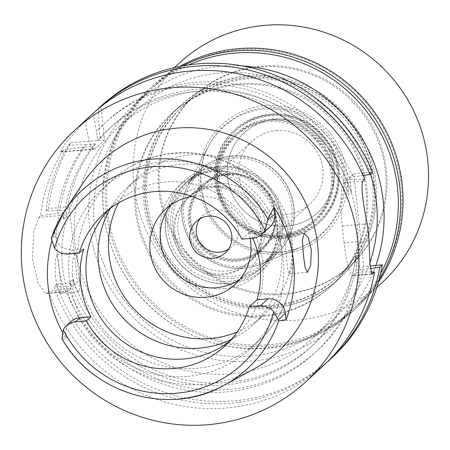 <?xml version="1.0" encoding="UTF-8"?>
<svg xmlns="http://www.w3.org/2000/svg" width="450" height="450" viewBox="0 0 450 450"><rect width="100%" height="100%" fill="white"/><g stroke="black" fill="none" stroke-linecap="round" stroke-linejoin="round"><path stroke-width="0.34" stroke-dasharray="2.25 1.69" d="M51.581 241.695A122.749 120.111 47.4 0 1 54.889 231.345L55.322 235.373A16.054 15.711 -132.6 0 0 72.793 249.862L83.717 248.923M108.883 209.469A89.663 87.733 47.4 0 1 113.873 204.491A89.663 87.733 47.4 0 1 165.111 182.025A89.663 87.733 47.4 0 1 255.094 235.176A89.663 87.733 47.4 0 1 235.254 336.482A89.663 87.733 47.4 0 1 229.877 341.038M70.864 321.705A16.054 15.711 -132.6 0 0 65.953 334.873L66.386 338.901A122.749 120.111 47.4 0 1 62.319 331.926M177.998 399.071A121.579 118.969 47.4 0 1 177.817 399.088A121.579 118.969 47.4 0 1 62.55 339.514L62.359 339.351M62.55 339.514L66.386 338.901M54.889 231.345L51.626 237.263M82.581 183.774A129.797 127.007 -132.6 0 0 80.769 321.024A129.797 127.007 -132.6 0 0 203.799 384.244A129.797 127.007 -132.6 0 0 253.282 369.394M55.277 276.722L55.26 261.163L56.97 254.379L58.089 259.194L61.014 286.718L60.57 293.496L57.819 288.844L55.277 276.722M252.787 238.202A89.663 87.733 -132.6 0 0 249.727 231.981L260.657 231.047A16.054 15.711 -132.6 0 0 269.831 227.025M241.954 239.136L249.727 231.981M187.729 376.358A108.872 106.532 -132.6 0 0 249.947 349.076A108.872 106.532 -132.6 0 0 274.033 226.063A108.872 106.532 -132.6 0 0 164.768 161.522A108.872 106.532 -132.6 0 0 102.549 188.797A108.872 106.532 -132.6 0 0 78.457 311.811A108.872 106.532 -132.6 0 0 187.729 376.358M72.354 275.254L75.229 287.297L78.744 291.938L79.931 288.169L77.445 261.517L75.386 252.799L72.793 259.734L72.354 275.254M231.227 339.536A93.077 91.074 -132.6 0 0 253.052 324.754A93.077 91.074 -132.6 0 0 273.645 219.594A93.077 91.074 -132.6 0 0 180.236 164.413A93.077 91.074 -132.6 0 0 127.041 187.734A93.077 91.074 -132.6 0 0 110.492 208.249M292.269 251.421L292.59 260.229L291.212 270.051L289.288 273.876L287.702 269.061L284.827 241.526L285.93 234.743L290.767 243.219L292.269 251.421M118.513 202.972A93.077 91.074 47.4 0 1 137.413 178.2A93.077 91.074 47.4 0 1 190.603 154.879A93.077 91.074 47.4 0 1 284.017 210.06A93.077 91.074 47.4 0 1 263.424 315.219A93.077 91.074 47.4 0 1 237.161 331.982M250.189 238.427A51.233 50.136 -132.6 0 0 195.013 196.161A51.233 50.136 -132.6 0 0 192.33 196.464M171.264 204.604A51.233 50.136 47.4 0 1 176.102 199.463A51.233 50.136 47.4 0 1 205.386 186.626A51.233 50.136 47.4 0 1 256.804 217.001A51.233 50.136 47.4 0 1 245.469 274.888A51.233 50.136 47.4 0 1 239.94 279.281M199.941 218.812A21.347 20.891 47.4 0 1 202.882 215.443A21.347 20.891 47.4 0 1 215.078 210.094A21.347 20.891 47.4 0 1 236.503 222.75A21.347 20.891 47.4 0 1 231.784 246.87A21.347 20.891 47.4 0 1 228.178 249.519M222.013 274.967A44.404 43.447 -132.6 0 0 247.388 263.841A44.404 43.447 -132.6 0 0 257.214 213.671A44.404 43.447 -132.6 0 0 212.648 187.346A44.404 43.447 -132.6 0 0 187.273 198.472A44.404 43.447 -132.6 0 0 177.446 248.642A44.404 43.447 -132.6 0 0 222.013 274.967M213.947 186.154A44.404 43.447 47.4 0 1 258.508 212.479A44.404 43.447 47.4 0 1 248.687 262.648A44.404 43.447 47.4 0 1 223.307 273.774A44.404 43.447 47.4 0 1 178.746 247.449A44.404 43.447 47.4 0 1 188.567 197.28A44.404 43.447 47.4 0 1 213.947 186.154M224.882 288.517A59.349 58.072 -132.6 0 0 258.801 273.645A59.349 58.072 -132.6 0 0 271.929 206.595A59.349 58.072 -132.6 0 0 212.372 171.411A59.349 58.072 -132.6 0 0 178.453 186.283A59.349 58.072 -132.6 0 0 165.324 253.333A59.349 58.072 -132.6 0 0 224.882 288.517M217.553 166.641A59.349 58.072 47.4 0 1 277.116 201.825A59.349 58.072 47.4 0 1 263.987 268.881A59.349 58.072 47.4 0 1 230.068 283.748A59.349 58.072 47.4 0 1 170.505 248.569A59.349 58.072 47.4 0 1 183.639 181.513A59.349 58.072 47.4 0 1 217.553 166.641M229.798 281.222A56.784 55.564 -132.6 0 0 262.249 266.996A56.784 55.564 -132.6 0 0 274.815 202.832A56.784 55.564 -132.6 0 0 217.822 169.172A56.784 55.564 -132.6 0 0 185.372 183.398A56.784 55.564 -132.6 0 0 172.806 247.556A56.784 55.564 -132.6 0 0 229.798 281.222M231.879 156.246A56.784 55.564 47.4 0 1 288.866 189.911A56.784 55.564 47.4 0 1 276.306 254.07A56.784 55.564 47.4 0 1 260.556 264.184A56.784 55.564 47.4 0 1 243.855 268.296A56.784 55.564 47.4 0 1 191.531 243A56.784 55.564 47.4 0 1 188.032 185.321A56.784 55.564 47.4 0 1 199.429 170.471A56.784 55.564 47.4 0 1 231.879 156.246M279.81 252.349A72.585 71.021 47.4 0 1 212.934 220.011A72.585 71.021 47.4 0 1 208.457 146.289A72.585 71.021 47.4 0 1 264.499 109.125A72.585 71.021 47.4 0 1 341.46 163.665A72.585 71.021 47.4 0 1 301.157 247.089A72.585 71.021 47.4 0 1 279.81 252.349M284.31 294.474A115.279 112.804 -132.6 0 0 350.19 265.59A115.279 112.804 -132.6 0 0 375.694 135.343A115.279 112.804 -132.6 0 0 259.999 66.999A115.279 112.804 -132.6 0 0 194.119 95.884A115.279 112.804 -132.6 0 0 168.615 226.131A115.279 112.804 -132.6 0 0 284.31 294.474M247.039 78.919A115.279 112.804 47.4 0 1 362.734 147.263A115.279 112.804 47.4 0 1 337.23 277.509A115.279 112.804 47.4 0 1 271.35 306.394A115.279 112.804 47.4 0 1 155.655 238.05A115.279 112.804 47.4 0 1 181.159 107.803A115.279 112.804 47.4 0 1 247.039 78.919M271.575 308.498A117.416 114.891 -132.6 0 0 338.67 279.079A117.416 114.891 -132.6 0 0 364.652 146.419A117.416 114.891 -132.6 0 0 246.814 76.815A117.416 114.891 -132.6 0 0 179.713 106.234A117.416 114.891 -132.6 0 0 153.737 238.894A117.416 114.891 -132.6 0 0 271.575 308.498M238.258 84.679A117.416 114.891 47.4 0 1 356.096 154.288A117.416 114.891 47.4 0 1 330.12 286.948A117.416 114.891 47.4 0 1 263.019 316.367A117.416 114.891 47.4 0 1 145.181 246.757A117.416 114.891 47.4 0 1 171.163 114.097A117.416 114.891 47.4 0 1 238.258 84.679M188.578 64.929A149.434 146.222 -132.6 0 0 149.484 90.529A149.434 146.222 -132.6 0 0 116.421 259.369A149.434 146.222 -132.6 0 0 266.394 347.957A149.434 146.222 -132.6 0 0 351.793 310.517A149.434 146.222 -132.6 0 0 380.571 273.696M375.84 265.404A149.434 146.222 47.4 0 1 337.539 323.629A149.434 146.222 47.4 0 1 252.141 361.069A149.434 146.222 47.4 0 1 102.167 272.481A149.434 146.222 47.4 0 1 135.231 103.641A149.434 146.222 47.4 0 1 220.629 66.201A149.434 146.222 47.4 0 1 242.634 65.964M370.485 173.981A143.46 140.377 -132.6 0 0 220.348 72.928A143.46 140.377 -132.6 0 0 138.369 108.877A143.46 140.377 -132.6 0 0 106.627 270.962A143.46 140.377 -132.6 0 0 250.599 356.006A143.46 140.377 -132.6 0 0 332.584 320.062A143.46 140.377 -132.6 0 0 369.923 262.519M200.908 90.81A143.46 140.377 47.4 0 1 344.886 175.854A143.46 140.377 47.4 0 1 313.144 337.944A143.46 140.377 47.4 0 1 231.159 373.888A143.46 140.377 47.4 0 1 87.188 288.838A143.46 140.377 47.4 0 1 118.924 126.754A143.46 140.377 47.4 0 1 200.908 90.81M59.597 215.612L38.723 217.401L33.829 231.379L32.406 258.553L38.211 283.629L45.99 293.608L66.932 291.808A38.424 6.322 85.1 0 1 57.819 258.885A38.424 6.322 85.1 0 1 59.597 215.612L62.837 212.631L63.551 219.291L66.139 216.906L65.43 210.246L69.317 206.674L48.443 208.463A170.781 167.113 -132.6 0 1 70.959 142.768L104.524 139.888L100.924 106.189M69.317 206.674L77.422 282.499L56.548 284.287A170.781 167.113 -132.6 0 0 234.039 400.843A170.781 167.113 -132.6 0 0 331.639 358.054M363.077 175.562L349.858 177.351L353.751 173.773L363.651 266.451L370.069 265.899M353.751 173.773L372.454 172.17M98.359 108.546L99.084 128.919A155.689 152.342 47.4 0 1 195.733 82.322A155.689 152.342 47.4 0 1 353.07 177.075M93.122 113.361L96.491 131.304L97.504 140.794L100.097 138.409L99.084 128.919M85.371 120.487A38.424 6.322 85.1 0 0 93.999 149.231A38.424 6.322 85.1 0 0 94.77 148.86L104.524 139.888M363.651 266.451L359.764 270.023L370.249 268.65M369.011 240.699L344.048 242.837A38.424 6.322 -94.9 0 0 353.166 275.76A38.424 6.322 -94.9 0 0 353.931 275.389L357.171 272.407L355.562 257.321L358.149 254.936L359.764 270.023M344.048 242.837L342.248 225.99A38.424 6.322 -94.9 0 1 344.025 182.711L347.271 179.736L348.879 194.816L351.473 192.437A148.584 145.389 -132.6 0 0 196.481 89.331A148.584 145.389 -132.6 0 0 111.572 126.557A148.584 145.389 -132.6 0 0 100.097 138.409M349.858 177.351L351.473 192.437M326.43 362.796A170.781 167.113 47.4 0 1 231.474 403.206A170.781 167.113 47.4 0 1 53.983 286.644L67.928 286.554L73.536 286.071L77.422 282.499M56.548 284.287L53.983 286.644M66.932 291.808A38.424 6.322 85.1 0 0 67.703 291.437L70.942 288.456L65.334 288.939A155.689 152.342 -132.6 0 0 225.968 391.911A155.689 152.342 -132.6 0 0 360.382 272.132L370.682 272.048M73.536 286.071L72.821 279.411L70.228 281.796L70.942 288.456M65.43 210.246L59.822 210.729L45.877 210.819L48.443 208.463M45.877 210.819A170.781 167.113 47.4 0 1 68.394 145.125L70.959 142.768M59.822 210.729A155.689 152.342 47.4 0 1 86.153 144.703L95.603 143.893L93.009 146.278L83.559 147.088L63.152 149.94L60.66 152.094L64.294 144.636L84.881 120.938M86.153 144.703L68.394 145.125M63.152 149.94A170.781 167.113 -132.6 0 0 40.641 215.64L62.837 212.631M38.723 217.401L40.641 215.64M45.99 293.608L46.828 293.226L67.703 291.437M65.334 288.939L48.746 291.465L46.828 293.226M48.746 291.465A170.781 167.113 -132.6 0 0 226.237 408.021A170.781 167.113 -132.6 0 0 323.837 365.231M364.652 179.347L350.477 179.46A155.689 152.342 -132.6 0 0 193.14 84.707A155.689 152.342 -132.6 0 0 96.491 131.304M347.271 179.736L350.477 179.46M97.504 140.794A148.584 145.389 47.4 0 1 108.979 128.942A148.584 145.389 47.4 0 1 193.888 91.716A148.584 145.389 47.4 0 1 348.879 194.816M357.171 272.407L360.382 272.132M355.562 257.321A148.584 145.389 47.4 0 1 310.129 347.67A148.584 145.389 47.4 0 1 225.219 384.902A148.584 145.389 47.4 0 1 70.228 281.796M83.559 147.088A155.689 152.342 -132.6 0 0 57.234 213.114M63.551 219.291A148.584 145.389 47.4 0 1 93.009 146.278M95.603 143.893A148.584 145.389 -132.6 0 0 66.139 216.906M72.821 279.411A148.584 145.389 -132.6 0 0 227.812 382.517A148.584 145.389 -132.6 0 0 312.722 345.291A148.584 145.389 -132.6 0 0 358.149 254.936M362.976 269.747A155.689 152.342 47.4 0 1 228.561 389.526A155.689 152.342 47.4 0 1 67.928 286.554M215.623 171.197A56.784 55.564 47.4 0 1 272.61 204.862A56.784 55.564 47.4 0 1 260.049 269.021A56.784 55.564 47.4 0 1 227.593 283.247A56.784 55.564 47.4 0 1 170.606 249.581A56.784 55.564 47.4 0 1 183.167 185.422A56.784 55.564 47.4 0 1 215.623 171.197M232.779 278.483A56.784 55.564 -132.6 0 0 265.23 264.251A56.784 55.564 -132.6 0 0 277.796 200.093A56.784 55.564 -132.6 0 0 220.804 166.427A56.784 55.564 -132.6 0 0 188.353 180.658A56.784 55.564 -132.6 0 0 175.787 244.817A56.784 55.564 -132.6 0 0 232.779 278.483M226.288 271.029A44.404 43.447 -132.6 0 0 251.668 259.909A44.404 43.447 -132.6 0 0 261.489 209.739A44.404 43.447 -132.6 0 0 216.928 183.414A44.404 43.447 -132.6 0 0 191.548 194.541A44.404 43.447 -132.6 0 0 181.727 244.71A44.404 43.447 -132.6 0 0 226.288 271.029M227.424 173.756A44.404 43.447 47.4 0 1 271.986 200.081A44.404 43.447 47.4 0 1 262.164 250.251A44.404 43.447 47.4 0 1 236.79 261.377A44.404 43.447 47.4 0 1 192.223 235.052A44.404 43.447 47.4 0 1 202.05 184.882A44.404 43.447 47.4 0 1 227.424 173.756M227.644 174.482A43.549 42.615 -132.6 0 0 202.759 185.394A43.549 42.615 -132.6 0 0 193.123 234.596A43.549 42.615 -132.6 0 0 236.829 260.415A43.549 42.615 -132.6 0 0 261.714 249.502A43.549 42.615 -132.6 0 0 271.35 200.301A43.549 42.615 -132.6 0 0 227.644 174.482M228.291 173.886A43.549 42.615 47.4 0 1 271.997 199.704A43.549 42.615 47.4 0 1 262.361 248.906A43.549 42.615 47.4 0 1 237.476 259.819A43.549 42.615 47.4 0 1 193.77 234A43.549 42.615 47.4 0 1 203.406 184.798A43.549 42.615 47.4 0 1 228.291 173.886M205.38 248.31A42.694 41.777 -132.6 0 0 237.386 258.975A42.694 41.777 -132.6 0 0 261.787 248.282A42.694 41.777 -132.6 0 0 271.232 200.042A42.694 41.777 -132.6 0 0 228.381 174.729A42.694 41.777 -132.6 0 0 203.985 185.428A42.694 41.777 -132.6 0 0 199.237 241.633M276.334 130.629A42.694 41.777 47.4 0 1 319.185 155.936A42.694 41.777 47.4 0 1 309.741 204.176A42.694 41.777 47.4 0 1 285.339 214.875A42.694 41.777 47.4 0 1 242.488 189.562A42.694 41.777 47.4 0 1 251.938 141.322A42.694 41.777 47.4 0 1 276.334 130.629M286.554 226.249A54.225 53.061 -132.6 0 0 334.131 168.182A54.225 53.061 -132.6 0 0 275.119 119.256A54.225 53.061 -132.6 0 0 227.548 177.322A54.225 53.061 -132.6 0 0 286.554 226.249A54.225 53.061 47.4 0 1 227.548 177.322A54.225 53.061 47.4 0 1 275.119 119.256A54.225 53.061 47.4 0 1 334.131 168.182A54.225 53.061 47.4 0 1 286.554 226.249M284.293 236.194A61.481 60.159 -132.6 0 0 319.427 220.792A61.481 60.159 -132.6 0 0 333.034 151.324A61.481 60.159 -132.6 0 0 271.327 114.874A61.481 60.159 -132.6 0 0 236.194 130.281A61.481 60.159 -132.6 0 0 222.593 199.744A61.481 60.159 -132.6 0 0 284.293 236.194M283.303 237.105A61.481 60.159 47.4 0 1 221.597 200.655A61.481 60.159 47.4 0 1 235.204 131.192A61.481 60.159 47.4 0 1 270.338 115.785A61.481 60.159 47.4 0 1 332.044 152.235A61.481 60.159 47.4 0 1 318.437 221.704A61.481 60.159 47.4 0 1 283.303 237.105M282.313 233.854A57.639 56.402 -132.6 0 0 315.253 219.409A57.639 56.402 -132.6 0 0 328.005 154.282A57.639 56.402 -132.6 0 0 270.157 120.116A57.639 56.402 -132.6 0 0 237.218 134.556A57.639 56.402 -132.6 0 0 224.466 199.682A57.639 56.402 -132.6 0 0 282.313 233.854M280.507 235.513A57.639 56.402 47.4 0 1 222.66 201.347A57.639 56.402 47.4 0 1 235.412 136.221A57.639 56.402 47.4 0 1 268.352 121.781A57.639 56.402 47.4 0 1 326.199 155.947A57.639 56.402 47.4 0 1 313.447 221.074A57.639 56.402 47.4 0 1 280.507 235.513M280.778 251.916A73.013 71.443 -132.6 0 0 302.254 246.628A73.013 71.443 -132.6 0 0 342.793 162.709A73.013 71.443 -132.6 0 0 265.382 107.854A73.013 71.443 47.4 0 0 209.014 145.237A73.013 71.443 47.4 0 0 213.514 219.392A73.013 71.443 47.4 0 0 280.778 251.916M260.814 264.071A56.886 55.665 -132.6 0 1 244.08 268.194A56.886 55.665 47.4 0 1 191.672 242.854A56.886 55.665 47.4 0 1 188.162 185.074A56.886 55.665 47.4 0 1 232.088 155.947A56.886 55.665 -132.6 0 1 292.399 198.686A56.886 55.665 -132.6 0 1 260.814 264.071L302.254 246.628M243.619 266.664A55.08 53.893 -132.6 0 0 275.091 252.866A55.08 53.893 -132.6 0 0 287.28 190.637A55.08 53.893 -132.6 0 0 232.003 157.984A55.08 53.893 -132.6 0 0 200.526 171.782A55.08 53.893 -132.6 0 0 188.342 234.011A55.08 53.893 -132.6 0 0 243.619 266.664M232.858 276.559A55.08 53.893 47.4 0 1 177.581 243.906A55.08 53.893 47.4 0 1 189.771 181.676A55.08 53.893 47.4 0 1 221.243 167.878A55.08 53.893 47.4 0 1 276.519 200.526A55.08 53.893 47.4 0 1 264.336 262.755A55.08 53.893 47.4 0 1 232.858 276.559M179.758 66.437A150.716 147.476 -132.6 0 0 152.055 86.428A150.716 147.476 -132.6 0 0 118.704 256.714A150.716 147.476 -132.6 0 0 269.966 346.067A150.716 147.476 -132.6 0 0 356.096 308.301A150.716 147.476 -132.6 0 0 378.332 282.364M238.511 49.753A149.434 146.222 47.4 0 1 388.485 138.341A149.434 146.222 47.4 0 1 355.421 307.181A149.434 146.222 47.4 0 1 270.023 344.621A149.434 146.222 47.4 0 1 120.049 256.033A149.434 146.222 47.4 0 1 153.112 87.193A149.434 146.222 47.4 0 1 238.511 49.753M379.086 279.653A150.716 147.476 47.4 0 1 353.7 310.506A150.716 147.476 47.4 0 1 267.57 348.272A150.716 147.476 47.4 0 1 116.308 258.919A150.716 147.476 47.4 0 1 149.653 88.633A150.716 147.476 47.4 0 1 182.526 65.914M264.054 315.411A117.416 114.891 -132.6 0 0 331.155 285.992A117.416 114.891 -132.6 0 0 357.137 153.332A117.416 114.891 -132.6 0 0 239.299 83.728A117.416 114.891 -132.6 0 0 172.198 113.147A117.416 114.891 -132.6 0 0 146.216 245.807A117.416 114.891 -132.6 0 0 264.054 315.411M248.107 75.623A117.416 114.891 47.4 0 1 365.946 145.226A117.416 114.891 47.4 0 1 339.969 277.886A117.416 114.891 47.4 0 1 272.869 307.305A117.416 114.891 47.4 0 1 155.031 237.701A117.416 114.891 47.4 0 1 181.013 105.041A117.416 114.891 47.4 0 1 248.107 75.623M272.644 305.201A115.279 112.804 -132.6 0 0 338.524 276.317A115.279 112.804 -132.6 0 0 364.027 146.07A115.279 112.804 -132.6 0 0 248.333 77.726A115.279 112.804 -132.6 0 0 182.458 106.611A115.279 112.804 -132.6 0 0 156.949 236.863A115.279 112.804 -132.6 0 0 272.644 305.201M260.904 66.167A115.279 112.804 47.4 0 1 376.599 134.505A115.279 112.804 47.4 0 1 351.096 264.757A115.279 112.804 47.4 0 1 285.216 293.642A115.279 112.804 47.4 0 1 169.521 225.298A115.279 112.804 47.4 0 1 195.03 95.051A115.279 112.804 47.4 0 1 260.904 66.167M280.991 254.087A75.189 73.575 -132.6 0 0 346.956 173.565A75.189 73.575 -132.6 0 0 265.134 105.722A75.189 73.575 -132.6 0 0 199.17 186.244A75.189 73.575 -132.6 0 0 280.991 254.087M280.699 236.722A58.922 57.656 -132.6 0 0 314.37 221.963A58.922 57.656 -132.6 0 0 327.409 155.391A58.922 57.656 -132.6 0 0 268.273 120.459A58.922 57.656 -132.6 0 0 234.602 135.225A58.922 57.656 -132.6 0 0 221.569 201.797A58.922 57.656 -132.6 0 0 280.699 236.722M282.189 235.356A58.922 57.656 47.4 0 1 223.059 200.424A58.922 57.656 47.4 0 1 236.093 133.852A58.922 57.656 47.4 0 1 269.764 119.093A58.922 57.656 47.4 0 1 328.899 154.018A58.922 57.656 47.4 0 1 315.861 220.59A58.922 57.656 47.4 0 1 282.189 235.356M283.179 238.607A62.764 61.414 -132.6 0 0 319.044 222.885A62.764 61.414 -132.6 0 0 332.933 151.971A62.764 61.414 -132.6 0 0 269.944 114.761A62.764 61.414 -132.6 0 0 234.079 130.489A62.764 61.414 -132.6 0 0 220.191 201.403A62.764 61.414 -132.6 0 0 283.179 238.607M283.894 237.949A62.764 61.414 47.4 0 1 220.905 200.739A62.764 61.414 47.4 0 1 234.793 129.831A62.764 61.414 47.4 0 1 270.658 114.103A62.764 61.414 47.4 0 1 333.647 151.312A62.764 61.414 47.4 0 1 319.764 222.221A62.764 61.414 47.4 0 1 283.894 237.949M179.685 62.758A149.434 146.222 -132.6 0 0 146.621 231.598A149.434 146.222 -132.6 0 0 296.595 320.186A149.434 146.222 -132.6 0 0 381.994 282.746M68.254 254.031L72.793 249.862M62.032 338.479L65.953 334.873M292.59 260.229A108.872 106.532 47.4 0 1 258.716 341.01A108.872 106.532 47.4 0 1 196.493 368.291A108.872 106.532 47.4 0 1 79.262 278.528M77.445 261.517A108.872 106.532 47.4 0 1 111.319 180.737A108.872 106.532 47.4 0 1 173.537 153.456A108.872 106.532 47.4 0 1 290.767 243.219M61.2 151.74L94.77 148.86M362.734 181.108L344.025 182.711M342.248 225.99L367.211 223.847M353.931 275.389L371.391 273.892M260.657 231.047L252.883 238.196M55.322 235.373L51.401 238.984M103.5 214.026L113.873 204.491M224.888 346.022L235.254 336.482M102.549 188.797L111.319 180.737C129.246 164.542 150.272 155.312 174.392 153.039C221.259 148.297 268.971 178.183 285.564 222.441C302.012 262.755 290.964 312.126 258.716 341.01L249.947 349.076M60.57 293.496L78.744 291.938M56.97 254.379L75.386 252.799M289.288 273.876L307.457 272.317M285.93 234.743L304.352 233.162M253.052 324.754L263.424 315.219M127.041 187.734L137.413 178.2M235.097 284.423L245.469 274.888M165.735 208.997L176.102 199.463M225.236 252.889L231.784 246.87M196.335 221.462L202.882 215.443M247.388 263.841L248.687 262.648M187.273 198.472L188.567 197.28M258.801 273.645L263.987 268.881M178.453 186.283L183.639 181.513M262.249 266.996L276.306 254.07M185.372 183.398L199.429 170.471M188.032 185.321L208.457 146.289M260.556 264.184L301.157 247.089M337.23 277.509L350.19 265.59M181.159 107.803L194.119 95.884M330.12 286.948L338.67 279.079M171.163 114.097L179.713 106.234M337.539 323.629L351.793 310.517M135.231 103.641L149.484 90.529M313.144 337.944L332.584 320.062M118.924 126.754L138.369 108.877M60.66 152.094L93.999 149.231M108.979 128.942L111.572 126.557M353.166 275.76L371.891 274.157M310.129 347.67L312.722 345.291M260.049 269.021L265.23 264.251M183.167 185.422L188.353 180.658M251.668 259.909L262.164 250.251M191.548 194.541L202.05 184.882M261.714 249.502L262.361 248.906M202.759 185.394L203.406 184.798M261.787 248.282L309.741 204.176M203.985 185.428L251.938 141.322M235.204 131.192L236.194 130.281M318.437 221.704L319.427 220.792M235.412 136.221L237.218 134.556M313.447 221.074L315.253 219.409M188.162 185.074L209.014 145.237M189.771 181.676L200.526 171.782M264.336 262.755L275.091 252.866M149.653 88.633L152.055 86.428M353.7 310.506L356.096 308.301M331.155 285.992L339.969 277.886M172.198 113.147L181.013 105.041M338.524 276.317L351.096 264.757M182.458 106.611L195.03 95.051M234.602 135.225L236.093 133.852M314.37 221.963L315.861 220.59M234.079 130.489L234.793 129.831M319.044 222.885L319.764 222.221M355.421 307.181L376.74 287.578M153.112 87.193L174.431 67.59"/><path stroke-width="0.67" d="M51.626 237.263A121.579 118.969 47.4 0 1 64.451 211.292L51.581 237.364L51.401 238.984L54.596 248.372A16.054 15.711 47.4 0 0 68.254 254.031L79.183 253.097A89.663 87.733 -132.6 0 1 103.5 214.026A89.663 87.733 -132.6 0 1 154.738 191.565A89.663 87.733 -132.6 0 1 241.954 239.136L252.883 238.196A16.054 15.711 47.4 0 0 262.058 234.174A16.054 15.711 47.4 0 0 265.095 230.316L267.581 220.438L274.742 213.851L274.061 207.495A123.817 121.157 47.4 0 1 286.054 319.714L278.73 320.974A121.579 118.969 47.4 0 1 224.347 385.161A121.579 118.969 47.4 0 1 177.998 399.071M286.054 319.714L285.373 313.352L278.213 319.939L273.791 311.681A16.054 15.711 47.4 0 0 260.128 306.017L249.204 306.956A89.663 87.733 -132.6 0 1 224.888 346.022A89.663 87.733 -132.6 0 1 173.644 368.488A89.663 87.733 -132.6 0 1 86.428 320.918L90.968 316.744A89.663 87.733 -132.6 0 1 83.717 248.923L79.183 253.097M229.877 341.038A89.663 87.733 47.4 0 1 184.016 358.948A89.663 87.733 47.4 0 1 95.586 309.037A89.663 87.733 47.4 0 1 108.883 209.469M90.968 316.744L80.038 317.683A16.054 15.711 -132.6 0 0 70.864 321.705L66.33 325.873A16.054 15.711 47.4 0 1 75.504 321.851L86.428 320.918M62.319 331.926A122.749 120.111 47.4 0 1 51.581 241.695M62.55 339.514L62.032 338.479L63.292 329.732A16.054 15.711 47.4 0 1 66.33 325.873M278.213 319.939L278.73 320.974M62.359 339.351C93.611 394.667 170.269 416.402 224.347 385.161L253.282 369.394A129.797 127.007 -132.6 0 0 312.255 219.532A129.797 127.007 -132.6 0 0 176.428 128.126A129.797 127.007 -132.6 0 0 82.581 183.774L64.451 211.292A121.579 118.969 47.4 0 1 152.359 159.165A121.579 118.969 47.4 0 1 152.533 159.148A121.579 118.969 47.4 0 1 267.806 218.722L274.061 207.495M311.327 249.789L308.346 237.791L304.352 233.162L302.372 239.979L303.435 255.437L305.134 267.621L307.457 272.317L310.697 265.393L311.327 249.789M285.373 313.352A16.054 15.711 -132.6 0 0 267.907 298.868L256.978 299.801A89.663 87.733 -132.6 0 0 252.787 238.202M262.058 234.174L269.831 227.025A16.054 15.711 -132.6 0 0 274.742 213.851M256.978 299.801L249.204 306.956M110.492 208.249A93.077 91.074 -132.6 0 0 112.883 304.746A93.077 91.074 -132.6 0 0 199.862 348.075A93.077 91.074 -132.6 0 0 231.227 339.536M237.161 331.982A93.077 91.074 47.4 0 1 210.229 338.541A93.077 91.074 47.4 0 1 124.611 297.281A93.077 91.074 47.4 0 1 118.513 202.972M192.33 196.464A51.233 50.136 -132.6 0 0 165.735 208.997A51.233 50.136 -132.6 0 0 154.401 266.884A51.233 50.136 -132.6 0 0 205.819 297.259A51.233 50.136 -132.6 0 0 235.097 284.423A51.233 50.136 -132.6 0 0 250.189 238.427M239.94 279.281A51.233 50.136 47.4 0 1 216.186 287.724A51.233 50.136 47.4 0 1 166.371 260.578A51.233 50.136 47.4 0 1 171.264 204.604M213.036 258.238A21.347 20.891 -132.6 0 0 225.236 252.889A21.347 20.891 -132.6 0 0 229.961 228.769A21.347 20.891 -132.6 0 0 208.536 216.112A21.347 20.891 -132.6 0 0 196.335 221.462A21.347 20.891 -132.6 0 0 191.61 245.582A21.347 20.891 -132.6 0 0 213.036 258.238M228.178 249.519A21.347 20.891 47.4 0 1 219.583 252.219A21.347 20.891 47.4 0 1 199.209 241.588A21.347 20.891 47.4 0 1 199.941 218.812M380.571 273.696A149.434 146.222 -132.6 0 0 373.292 120.752A149.434 146.222 -132.6 0 0 234.883 53.089A149.434 146.222 -132.6 0 0 188.578 64.929M242.634 65.964A149.434 146.222 47.4 0 1 375.84 265.404M369.923 262.519A143.46 140.377 -132.6 0 0 370.485 173.981M370.249 268.65L379.794 267.204A170.781 167.113 47.4 0 1 329.074 360.416L331.639 358.054A170.781 167.113 -132.6 0 0 382.359 264.842L370.069 265.899M98.359 108.546A170.781 167.113 47.4 0 1 195.463 66.212A170.781 167.113 47.4 0 1 369.889 174.527L372.454 172.17A170.781 167.113 -132.6 0 0 198.028 63.849A170.781 167.113 -132.6 0 0 100.924 106.189L98.364 108.782M74.509 130.477L93.122 113.361A170.781 167.113 -132.6 0 1 190.226 71.027A170.781 167.113 -132.6 0 1 364.652 179.347L362.734 181.108C361.001 186.294 362.498 200.542 367.211 223.847A170.781 167.113 -132.6 0 1 369.011 240.699L370.007 264.662L371.953 274.151L374.552 272.019A170.781 167.113 -132.6 0 1 323.837 365.231L305.719 381.892A170.781 167.113 47.4 0 1 208.119 424.682A170.781 167.113 47.4 0 1 36.72 323.438A170.781 167.113 47.4 0 1 74.509 130.477A170.781 167.113 47.4 0 1 172.108 87.688A170.781 167.113 47.4 0 1 343.507 188.933A170.781 167.113 47.4 0 1 305.719 381.892M369.889 174.527L363.077 175.562M379.794 267.204L382.359 264.842M329.074 360.416A170.781 167.113 47.4 0 1 326.43 362.796M370.682 272.048L374.552 272.019M267.801 218.722L267.581 220.438M199.237 241.633A42.694 41.777 -132.6 0 0 205.38 248.31M378.332 282.364A150.716 147.476 -132.6 0 0 381.33 122.558A150.716 147.476 -132.6 0 0 238.185 48.667A150.716 147.476 -132.6 0 0 179.758 66.437M182.526 65.914A150.716 147.476 47.4 0 1 235.783 50.873A150.716 147.476 47.4 0 1 377.376 122.226A150.716 147.476 47.4 0 1 379.086 279.653M376.74 287.578L381.994 282.746A149.434 146.222 -132.6 0 0 415.058 113.906A149.434 146.222 -132.6 0 0 265.084 25.318A149.434 146.222 -132.6 0 0 179.685 62.758L174.431 67.59M54.596 248.372A114.756 112.292 47.4 0 1 152.257 166.787A114.756 112.292 47.4 0 1 265.095 230.316M80.038 317.683L75.504 321.851M273.791 311.681A114.756 112.292 47.4 0 1 176.124 393.261A114.756 112.292 47.4 0 1 63.292 329.732M260.128 306.017L267.907 298.868M371.391 273.892L372.639 273.786"/></g></svg>
